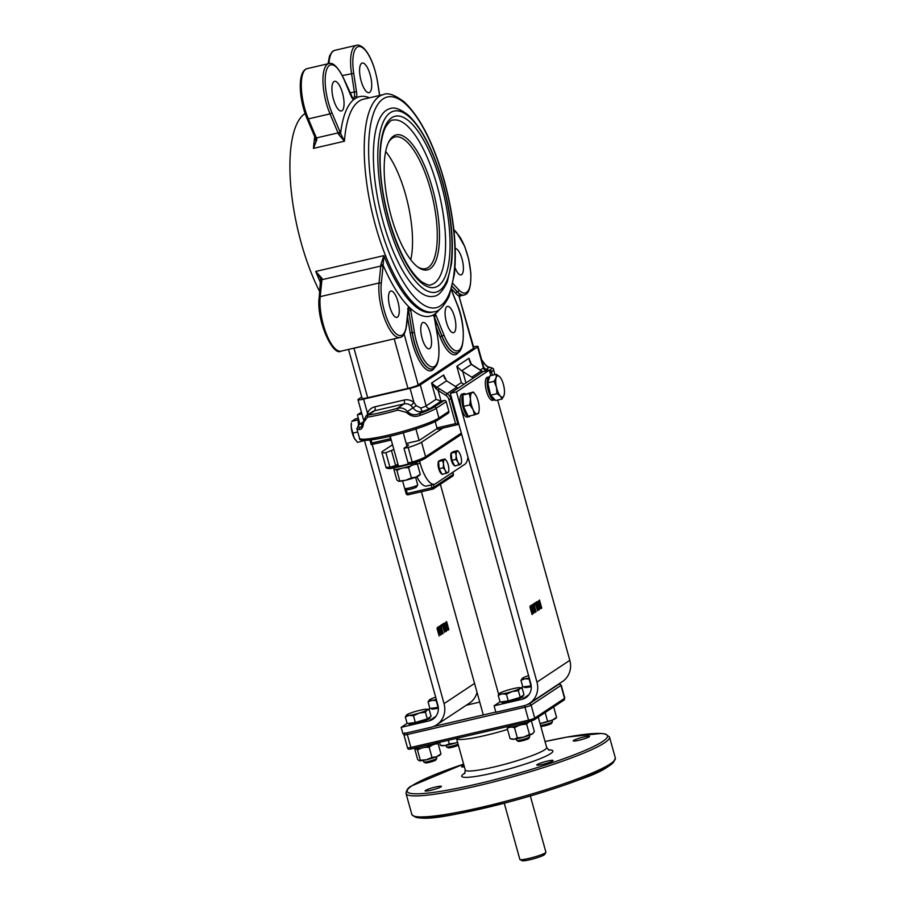 <?xml version="1.0" encoding="UTF-8"?>
<svg xmlns="http://www.w3.org/2000/svg" width="906" height="906" viewBox="0 0 906 906"><rect width="100%" height="100%" fill="white"/><g stroke="black" fill="none" stroke-linecap="round" stroke-linejoin="round"><path stroke-width="1.36" d="M351.856 348.64L353.94 348.153M451.641 288.969L455.922 293.533A35.311 11.959 77 0 0 458.968 296.058L473.872 347.893A8.448 0.997 164.5 0 1 473.476 348.346L418.221 384.925A8.448 0.997 164.5 0 1 407.949 388.391L367.689 397.723L353.963 348.255L396.477 338.3M473.476 348.346L458.968 296.058A1.518 1.359 120.2 0 1 460.191 294.291A33.794 11.45 -103 0 1 457.27 291.868L452.264 286.534M459.727 296.908L460.055 295.764L459.059 296.126L460.191 294.291M367.689 397.723A8.448 0.997 164.5 0 1 362.072 398.312L348.516 349.41M433.498 315.866L434.268 315.299A1.687 1.37 -162.9 0 0 434.2 314.439A3.375 1.144 77 0 0 434.189 316.817L434.223 317.009M434.212 315.639A1.687 1.529 -63.1 0 0 434.993 313.918L434.2 314.439A114.892 38.913 77 0 1 409.897 307.847L408.844 306.828A3.375 1.144 77 0 0 408.187 307.972A1.687 1.133 5.8 0 1 408.323 308.504A1.687 1.585 -89.3 0 0 408.844 306.828A114.892 38.913 77 0 1 383.079 265.152A1.687 0.883 179.7 0 0 380.848 264.711A8.448 2.865 -103 0 1 380.792 266.058L379.059 282.989A33.794 11.45 77 0 0 384.914 319.478A33.794 11.45 77 0 0 399.954 337.485C403.215 337.1 405.435 333.023 406.601 325.243A1.687 1.133 5.8 0 0 406.477 324.71A32.106 10.872 -103 0 1 391.437 327.949A32.106 10.872 -103 0 1 381.267 283.714A1.687 1.133 -174.2 0 0 379.059 282.989L320.203 296.636L321.936 279.705L380.792 266.058A1.687 1.133 -174.2 0 1 383 266.783A10.136 3.431 77 0 0 383.079 265.152L383.884 255.639L380.848 264.711M408.232 309.331A1.687 1.008 -28.5 0 0 409.897 307.847A3.375 1.144 77 0 1 410.746 310.464L408.583 310.656L412.275 332.661A33.794 11.45 77 0 0 432.241 368.923C438.334 367.27 440.248 357.27 437.994 338.901L437.915 339.014M321.132 279.512A1.687 0.883 -0.3 0 1 320.984 279.161A1.687 0.883 -0.3 0 1 322.004 278.346L315.741 271.438L321.041 278.946M389.829 306.885A13.522 4.575 77 0 0 396.919 317.383A13.522 4.575 77 0 0 398.334 303.182A13.522 4.575 77 0 0 390.814 291.041A13.522 4.575 77 0 0 389.829 306.885M422.117 338.323A13.522 4.575 77 0 0 429.218 348.81A13.522 4.575 77 0 0 430.622 334.608A13.522 4.575 77 0 0 423.113 322.479A13.522 4.575 77 0 0 422.117 338.323M446.432 322.23A13.522 4.575 77 0 0 453.521 332.717A13.522 4.575 77 0 0 454.937 318.516A13.522 4.575 77 0 0 447.417 306.387A13.522 4.575 77 0 0 446.432 322.23M388.538 142.355A67.588 22.888 -103 0 1 395.039 136.976A67.588 22.888 -103 0 1 430.52 189.433A67.588 22.888 -103 0 1 425.56 268.652A67.588 22.888 -103 0 1 417.349 266.67M391.132 216.16A69.275 23.465 77 0 0 418.21 267.315A69.275 23.465 77 0 0 434.71 197.157A69.275 23.465 77 0 0 389.025 141.404A69.275 23.465 77 0 0 391.132 216.16M385.662 151.461A67.588 22.888 -103 0 1 405.741 195.175A67.588 22.888 -103 0 1 410.758 259.762M430.928 284.744A84.473 28.618 77 0 0 439.727 195.99A84.473 28.618 77 0 0 392.774 120.158C391.483 119.592 389.127 121.857 385.718 126.931C382.717 132.695 380.905 141.268 380.271 152.638C379.444 172.706 382.298 194.801 388.833 218.946C398.244 250.883 409.206 271.845 421.72 281.857C426.953 284.835 430.022 285.798 430.928 284.744M432.853 489.07L408.21 494.778A1.687 0.578 -103 0 1 408.142 494.801A1.687 0.578 -103 0 1 407.258 493.498L406.137 493.611L404.733 488.538L406.805 489.693A5.074 0.6 -15.5 0 0 410.124 489.285A5.074 0.6 -15.5 0 0 416.5 486.998L417.677 484.959A6.761 0.793 164.5 0 1 409.161 487.994A6.761 0.793 164.5 0 1 404.744 488.549A6.761 0.793 164.5 0 1 404.676 488.47L402.57 480.882M415.594 477.269L417.7 484.857A6.761 0.793 164.5 0 1 417.677 484.959M315.832 139.207L316.941 139.411A8.448 2.865 77 0 0 316.387 137.927L308.334 118.89A33.794 11.45 -103 0 1 307.134 68.63L328.81 63.601A33.794 11.45 77 0 0 330.01 113.873L338.063 132.899L316.387 137.927A1.687 0.725 -22.9 0 1 315.141 137.712A1.687 0.725 -22.9 0 1 315.152 137.418M315.888 139.479L315.945 141.54L313.476 148.391L316.941 139.411M353.329 98.913L353.023 98.788A1.687 1.461 -51.1 0 1 353.034 98.788A1.687 1.461 -51.1 0 1 353.521 99.751A114.892 38.913 77 0 0 340.599 133.465L338.618 134.394L344.45 141.211L340.599 133.465A10.136 3.431 77 0 0 339.931 131.676L331.879 112.638A32.106 10.872 -103 0 1 326.704 69.468A32.106 10.872 -103 0 1 344.099 79.683L350.826 95.583A10.136 3.431 77 0 0 353.521 99.751L356.613 97.701A1.687 1.257 -169.5 0 0 354.416 96.84L353.306 98.924M333.442 99.173A15.209 5.153 77 0 0 341.426 110.974A15.209 5.153 77 0 0 343.012 95.005A15.209 5.153 77 0 0 334.563 81.347A15.209 5.153 77 0 0 333.442 99.173M361.098 80.872A15.209 5.153 77 0 0 369.082 92.672A15.209 5.153 77 0 0 370.667 76.693A15.209 5.153 77 0 0 362.207 63.046A15.209 5.153 77 0 0 361.098 80.872M453.26 474.212L453.294 474.348A1.687 1.574 56.5 0 1 452.672 476.114L433.476 488.821A1.687 1.687 0 0 1 432.921 489.059A1.687 0.578 77 0 0 432.989 489.036A1.687 1.574 -123.5 0 0 434.087 487.054L432.037 487.745A1.687 0.578 77 0 0 432.921 489.059L408.142 494.801A1.687 1.687 0 0 1 406.137 493.611L406.216 493.521M473.917 366.126L481.414 370.848A8.448 7.882 56.5 0 1 482.717 371.856M471.833 364.699A1.687 0.736 128.6 0 0 471.698 364.461A1.687 0.736 128.6 0 0 471.426 364.382L473.77 366.035M470.316 363.136L468.957 358.278L471.426 364.382L461.652 370.848L456.828 366.307L461.347 382.592L455.458 386.488M469.444 360.826L471.686 364.461L481.539 370.814L471.822 377.202A8.448 7.882 56.5 0 1 473.125 378.21M458.81 424.042L457.972 424.574L455.548 423.623L436.964 427.926A1.687 0.578 77 0 0 437.847 429.24A1.687 0.578 77 0 0 437.915 429.206L457.858 424.586M436.964 427.926L435.186 421.517M444.71 378.674L443.691 375.005L431.562 383.034L436.194 388.867L436.794 387.304L431.562 383.034L436.08 399.32L426.137 405.899L420.305 384.88A8.448 0.997 164.5 0 1 410.033 388.346L363.578 399.116A8.448 0.997 164.5 0 1 357.961 399.693A8.448 0.997 164.5 0 1 358.357 399.229L361.709 397.021M436.194 388.867L438.13 390.509L439.41 388.787L436.794 387.304L446.567 380.837L456.658 387.247L447.054 393.6L439.41 388.787M448.866 411.403L438.923 417.983A1.687 1.574 56.5 0 1 438.311 419.75L448.244 413.17A1.687 1.574 56.5 0 0 448.866 411.403L446.171 401.698A1.687 1.574 56.5 0 0 444.178 400.441L441.075 401.165L436.08 399.32M442.909 428.062L421.55 442.207A21.121 2.492 164.5 0 1 408.187 447.519L403.974 448.289L408.21 445.401A6.84 0.804 -15.5 0 0 408.538 445.027A6.84 0.804 -15.5 0 0 406.647 444.982M391.222 439.976A1.687 0.578 -103 0 1 390.509 438.697L389.84 436.307M390.509 438.697L371.924 443L371.222 444.642L391.245 440.022L371.279 444.665M444.178 400.441L434.234 407.02A40.555 4.779 164.5 0 1 419.082 413.725A1.687 0.895 70.2 0 1 420.452 415.254A42.242 4.983 -15.5 0 0 436.239 408.278L446.171 401.698M420.746 408.04A3.375 0.861 -107.3 0 0 422.581 411.403A11.823 1.393 -15.5 0 0 430.135 408.413A3.375 3.16 -123.5 0 1 426.137 405.899A8.448 0.997 164.5 0 1 420.746 408.04L416.216 405.65L407.44 411.562C404.789 408.413 401.46 407.326 397.44 408.3A40.555 4.779 164.5 0 1 368.13 415.095L374.733 410.724L404.031 403.94A8.448 7.882 56.5 0 1 411.03 405.661L413.034 407.847C415.627 411.222 418.81 412.411 422.581 411.403L419.082 413.725C414.789 415.571 410.905 414.846 407.44 411.562L406.534 412.468C410.724 416.443 415.367 417.372 420.452 415.254M411.03 405.661L413.951 402.445A11.823 11.042 -123.5 0 0 404.144 400.033A3.375 1.144 -103 0 1 404.031 403.94L397.44 408.3L398.028 410.09L406.534 412.468M363.363 421.777A1.687 0.668 -2.3 0 0 363.283 421.981L366.024 415.933L368.13 415.095A1.687 1.144 80.8 0 0 367.508 417.156A42.242 4.983 -15.5 0 0 398.028 410.09M362.547 425.831L360.237 427.36L361.517 427.077L363.283 421.981A1.687 0.668 -2.3 0 0 363.691 422.389L367.508 417.156M359.15 429.467A42.242 4.983 -15.5 0 1 356.817 428.538L359.422 424.461A1.687 1.574 -123.5 0 1 359.909 424.257A40.555 4.779 164.5 0 0 360.237 427.36A1.687 1.597 94.8 0 0 359.15 429.467C361.551 429.84 363.057 427.485 363.691 422.389M490.033 372.672L491.482 371.709A42.242 4.983 -15.5 0 0 493.476 369.388C494.087 368.878 492.853 368.164 489.75 367.27A1.687 1.597 94.8 0 0 489.161 367.338A40.555 4.779 164.5 0 1 489.489 370.452L489.433 370.486M489.75 367.27C487.643 367.077 485.412 365.209 483.045 361.653L482.898 361.607C485.514 365.469 487.609 367.372 489.161 367.338L485.707 369.625M481.675 359.818L482.898 361.607L482.286 362.015M319.773 291.8A111.506 37.769 -103 0 1 305.118 113.499M393.872 449.501L385.877 452.694A21.121 2.492 164.5 0 1 381.845 452.332A21.121 2.492 164.5 0 1 382.842 451.177L392.547 444.744M437.179 428.527L419.116 440.486L406.228 443.476M463.917 384.303L461.347 382.592M443.691 375.005L446.567 380.837M465.933 382.966L462.762 371.505L461.652 370.848M473.578 346.817A8.448 0.997 164.5 0 1 477.983 346.5A8.448 0.997 164.5 0 1 477.587 346.964L420.305 384.88M404.144 400.033L374.846 406.828A11.823 11.042 -123.5 0 0 367.485 413.215A3.375 1.019 -158.4 0 1 368.889 414.031M416.216 405.65L413.951 402.445L410.033 388.346M363.578 399.116L367.485 413.215L367.224 415.129M454.993 267.564A13.522 4.575 77 0 0 461.063 274.914A13.522 4.575 77 0 0 462.57 261.121A13.522 4.575 77 0 0 455.242 248.55M433.6 296.273A96.308 32.627 -103 0 1 380.067 209.818A96.308 32.627 -103 0 1 390.101 108.629C394.087 106.795 400.158 108.958 408.312 115.119C422.196 128.346 433.725 151.019 442.898 183.148C451.018 213.34 453.895 240.192 451.528 263.703L447.202 282.174C442.49 291.551 437.96 296.239 433.6 296.273M457.96 388.244A8.448 7.882 -123.5 0 0 456.658 387.247M462.762 371.505L471.822 377.202M416.851 476.771A27.033 9.162 77 0 0 426.624 486.024L434.37 484.223A27.033 9.162 -103 0 1 420.18 463.238L417.236 463.917M468.006 457.19A27.033 9.162 -103 0 1 464.744 464.359L435.435 483.759A27.033 9.162 -103 0 1 434.37 484.223M419.58 461.075L420.18 463.238M415.922 428.98L419.116 440.486M408.617 463.747A7.101 0.838 164.5 0 1 401.732 465.661A7.101 0.838 164.5 0 1 398.074 465.922A7.101 0.838 164.5 0 1 398.334 465.582M393.714 467.892L394.053 469.127A11.823 1.393 -15.5 0 0 405.82 467.315A11.823 1.393 -15.5 0 0 416.851 462.807L416.669 462.151M394.79 467.462A11.823 1.393 -15.5 0 0 409.489 464.099M411.449 465.559L408.583 467.632L404.144 467.756M400.758 468.572L396.862 470.395L395.152 469.093L393.974 469.67L395.152 469.093M415.741 462.841L417.44 464.144L414.28 464.472M393.974 469.67L396.817 479.92L398.515 481.222L405.82 480.203A10.985 1.291 164.5 0 1 398.527 481.222A10.985 1.291 164.5 0 1 398.515 481.222L398.527 481.222M411.426 477.87L416.114 477.066A10.985 1.291 164.5 0 1 405.82 480.203L411.426 477.87L408.583 467.632M420.033 474.687L419.24 475.48A10.985 1.291 164.5 0 1 416.114 477.066L419.104 474.971M420.282 474.382L417.44 464.144M399.705 480.644L396.862 470.395M461.358 462.841L460.622 464.2A6.761 2.288 77 0 0 461.414 462.558A6.761 2.288 77 0 0 461.482 459.806A6.761 2.288 77 0 0 459.682 453.34A6.761 2.288 77 0 0 459.025 452.264A6.761 2.288 77 0 0 457.043 451.267L457.655 450.622L458.98 452.207M458.9 465.106L457.972 462.128A6.761 2.288 77 0 0 460.622 464.2L454.812 466.058L451.856 460.361L451.222 453.113L453.555 451.573L457.655 450.622M455.945 459.41L456.182 455.661A6.761 2.288 77 0 0 457.972 462.128L455.945 459.41L451.856 460.361M455.322 452.173L457.043 451.267A6.761 2.288 77 0 0 456.182 455.661L455.322 452.173L451.222 453.113M454.563 465.571A6.761 2.288 -103 0 1 451.392 460.327A6.761 2.288 -103 0 1 451.89 452.411L452.524 452.264M448.685 471.222L447.949 472.592A6.761 2.288 77 0 0 448.742 470.95A6.761 2.288 77 0 0 448.81 468.198A6.761 2.288 77 0 0 447.009 461.732A6.761 2.288 77 0 0 446.364 460.656A6.761 2.288 77 0 0 444.37 459.659L444.982 459.014L446.307 460.588M446.239 473.487L445.31 470.52A6.761 2.288 77 0 0 447.949 472.592L442.139 474.438L439.184 468.742L438.549 461.505L440.894 459.965L444.982 459.014M443.272 467.802L443.51 464.053A6.761 2.288 77 0 0 445.31 470.52L443.272 467.802L439.184 468.742M442.649 460.554L444.37 459.659A6.761 2.288 77 0 0 443.51 464.053L442.649 460.554L438.549 461.505M441.89 473.963A6.761 2.288 -103 0 1 438.719 468.719A6.761 2.288 -103 0 1 439.217 460.792L439.852 460.644M531.573 605.967L530.701 605.661L530.236 606.85L532.411 614.302L530.667 607.552L530.95 606.578L531.607 606.929L533.566 613.532L532.501 608.266L531.573 605.967L530.384 605.729L531.267 606.035L530.384 605.729L530.236 606.85M532.071 614.517L529.919 606.929M533.566 613.532L531.301 606.997M535.344 602.784L537.586 610.87L536.125 604.257L538.923 609.987L539.398 609.67L537.156 601.584L538.776 608.764L535.729 602.535L535.038 602.852L535.729 602.535M538.923 609.987L536.579 605.899M537.586 610.87L535.038 602.852M538.017 607.213L536.533 601.867M538.221 601.652L538.64 605.378L540.101 608.447L541.754 608.107L539.512 600.032L537.904 601.72L539.512 600.032M541.176 608.492L539.783 608.526L540.871 608.56L539.783 608.526L538.334 605.457L537.904 601.72M539.183 601.346L541.165 607.405L539.161 601.369L538.991 605.163L540.101 607.53L540.905 607.575L540.101 607.53M539.795 607.598L540.599 607.643M531.833 605.117L533.702 608.039L534.619 612.331L536.024 611.901L533.781 603.815L533.951 607.518L532.264 604.823L531.516 605.185L532.264 604.823M533.838 610.757L534.302 612.411L535.378 612.331M534.314 611.482L535.095 611.414L533.951 609.07L534.585 608.153L535.435 611.199L534.619 611.403M533.702 608.039L531.516 605.185M533.532 610.825L533.396 608.107M535.435 611.199L534.314 608.345M534.336 607.258L533.136 604.109M534.767 603.17L534.053 603.509L534.767 603.17L534.789 604.982L534.053 603.509M534.37 603.43L534.789 604.982M489.331 370.146L483.136 371.573L450.293 393.317L530.769 683.532A13.522 12.616 56.5 0 1 525.842 697.665A13.522 12.616 56.5 0 1 521.969 699.33L494.098 705.797L495.888 712.263L523.759 705.797A20.272 18.924 -123.5 0 0 529.568 703.305A20.272 18.924 -123.5 0 0 536.964 682.093L456.488 391.89L489.331 370.146L490.848 375.616M497.632 400.078L569.817 660.349A20.272 18.924 56.5 0 1 562.422 681.561L529.568 703.305M522.773 686.805L521.097 687.914M500.033 701.856L494.098 705.797M450.293 393.317L456.488 391.89M438.663 627.496L437.779 627.201L437.315 628.39L439.161 636.057L438.04 628.118L440.984 634.846L438.663 627.496L437.473 627.269L438.345 627.575L437.473 627.269L437.315 628.39M439.161 636.057L437.009 628.458M440.644 635.072L438.379 628.538M442.434 624.325L444.676 632.399L443.215 625.797L446.001 631.527L446.477 631.21L444.234 623.124L445.854 630.304L442.808 624.075L442.117 624.393L442.808 624.075M446.001 631.527L443.668 627.439M444.676 632.399L442.117 624.393M445.095 628.753L443.612 623.407M445.299 623.192L445.718 626.918L447.179 629.987L448.832 629.647L446.601 621.561L444.993 623.26L446.601 621.561M448.266 630.032L446.873 630.055L447.949 630.1L446.873 630.055L445.412 626.986L444.993 623.26M446.262 622.886L448.244 628.945L446.239 622.898L446.08 626.703L447.19 629.07L447.983 629.104L447.19 629.07M446.873 629.138L447.677 629.183M438.912 626.646L440.792 629.568L440.916 632.286L442.456 633.872L443.113 633.441L440.871 625.355L441.426 628.798L439.353 626.363L438.606 626.726L439.353 626.363M440.916 632.286L441.392 633.94L442.456 633.872M441.392 633.011L442.185 632.954L441.245 631.98L441.675 629.693L442.513 632.728L441.709 632.943M440.792 629.568L438.606 626.726M440.61 632.365L440.475 629.647M442.513 632.728L441.392 629.874M441.426 628.798L440.225 625.65M441.856 624.698L441.143 625.038L441.856 624.698L441.879 626.522L441.143 625.038M441.449 624.97L441.879 626.522M364.461 440.418L437.858 705.061A13.522 12.616 56.5 0 1 432.921 719.205A13.522 12.616 56.5 0 1 429.048 720.87L401.177 727.325L402.966 733.803L430.848 727.337A20.272 18.924 -123.5 0 0 436.658 724.845A20.272 18.924 -123.5 0 0 444.053 703.634L372.173 444.461M477.043 692.377A20.272 18.924 56.5 0 1 469.501 703.101L436.658 724.845M429.863 708.345L428.187 709.455M407.122 723.396L401.177 727.325M361.426 412.173L357.372 414.857L361.879 413.815M357.372 414.857L359.942 424.11M519.999 859.556L522.06 860.7A11.823 1.393 -15.5 0 0 529.795 859.749A11.823 1.393 -15.5 0 0 544.687 854.426L545.865 852.376A13.522 1.597 164.5 0 1 528.832 858.458A13.522 1.597 164.5 0 1 519.999 859.556A13.522 1.597 164.5 0 1 519.851 859.398L504.268 803.214M530.327 795.989L545.899 852.172A13.522 1.597 164.5 0 1 545.865 852.376M435.775 786.963A8.448 0.997 -15.5 0 0 425.107 790.893A8.448 0.997 -15.5 0 0 433.521 789.602A8.448 0.997 -15.5 0 0 441.392 786.385A8.448 0.997 -15.5 0 0 435.775 786.963M547.473 761.074A8.448 0.997 -15.5 0 0 536.805 765.004A8.448 0.997 -15.5 0 0 545.208 763.713A8.448 0.997 -15.5 0 0 553.09 760.496A8.448 0.997 -15.5 0 0 547.473 761.074M583.917 736.952A8.448 0.997 -15.5 0 0 573.249 740.882A8.448 0.997 -15.5 0 0 581.663 739.579A8.448 0.997 -15.5 0 0 589.534 736.363A8.448 0.997 -15.5 0 0 583.917 736.952M463.963 765.343A8.448 0.997 -15.5 0 0 461.562 766.77A8.448 0.997 -15.5 0 0 464.359 766.748M507.564 726.555L507.734 727.133A11.823 1.393 -15.5 0 0 517.915 725.74A11.823 1.393 -15.5 0 0 530.18 721.301M414.654 748.096L414.812 748.673A11.823 1.393 -15.5 0 0 424.959 747.291A11.823 1.393 -15.5 0 0 437.247 742.852M494.936 399.761A11.823 4.009 -103 0 1 494.551 399.908A11.823 4.009 -103 0 1 488.345 390.735A11.823 4.009 -103 0 1 489.217 376.862A11.823 4.009 -103 0 1 489.636 376.839M494.551 399.908L492.694 400.339A11.823 4.009 -103 0 1 486.488 391.166A11.823 4.009 -103 0 1 487.349 377.292L489.217 376.862M470.373 415.775A11.823 4.009 -103 0 1 469.285 416.635A11.823 4.009 -103 0 1 463.079 407.451A11.823 4.009 -103 0 1 463.951 393.589A11.823 4.009 -103 0 1 465.514 394.031M469.285 416.635L467.428 417.066A11.823 4.009 -103 0 1 461.222 407.881A11.823 4.009 -103 0 1 462.083 394.019L463.951 393.589M359.161 421.29A11.823 4.009 77 0 0 359.104 424.676M355.333 439.84A10.985 3.715 -103 0 1 355.254 439.738A10.985 3.715 -103 0 1 354.189 437.983L357.496 442.4L364.495 440.52M351.279 427.473L354.189 437.983A10.985 3.715 -103 0 1 351.279 427.473A10.985 3.715 -103 0 1 351.381 423.011L351.279 427.473M358.3 418.221L355.458 418.878L351.664 421.392L358.051 419.908L358.504 425.118A10.985 3.715 77 0 1 358.889 420.339M358.663 419.501L358.051 419.908M357.768 431.969L352.683 433.147M504.28 394.382L504.042 395.344A10.985 3.715 77 0 0 504.291 394.325A10.985 3.715 77 0 0 503.725 385.673A10.985 3.715 77 0 0 500.406 377.598A10.985 3.715 77 0 0 499.761 376.817L500.35 377.519M502.049 399.048L500.418 396.16A10.985 3.715 77 0 0 504.042 395.344L502.049 399.048L495.661 400.531L490.61 395.163L487.756 382.808L489.965 375.82L496.341 374.337L499.761 376.817A10.985 3.715 77 0 0 496.137 377.621L496.341 374.337M496.986 393.68L496.465 387.292A10.985 3.715 77 0 0 500.418 396.16L496.986 393.68L490.61 395.163M494.132 381.324L496.137 377.621A10.985 3.715 77 0 0 496.465 387.292L494.132 381.324L487.756 382.808M494.314 399.093A10.985 3.715 -103 0 1 489.976 394.438A10.985 3.715 -103 0 1 489.365 377.7M470.463 398.991L469.263 393.51L472.196 392.558A10.985 3.715 77 0 0 470.463 398.991A10.985 3.715 77 0 0 473.091 409.648L469.863 404.903L470.463 398.991M478.957 411.369L478.583 413.329L474.529 414.812L473.091 409.648A10.985 3.715 77 0 0 477.451 413.861A10.985 3.715 77 0 0 479.025 411.052A10.985 3.715 77 0 0 479.183 407.428A10.985 3.715 77 0 0 476.556 396.771A10.985 3.715 77 0 0 475.14 394.325A10.985 3.715 77 0 0 472.196 392.558L473.328 392.026L475.016 394.144M469.863 404.903L463.487 406.386L468.142 416.296L474.529 414.812M463.487 406.386L462.887 394.982L469.263 393.51M462.887 394.982L473.328 392.026M467.768 415.492A10.985 3.715 -103 0 1 463.079 406.307A10.985 3.715 -103 0 1 462.921 395.594M463.498 394.756A10.985 3.715 -103 0 1 464.132 394.416L464.993 394.212M516.737 740.462L518.311 741.346A5.459 0.646 -15.5 0 0 523.691 740.44A5.459 0.646 -15.5 0 0 528.764 738.447L529.67 736.872A6.761 0.793 164.5 0 1 521.154 739.919A6.761 0.793 164.5 0 1 516.737 740.462A6.761 0.793 164.5 0 1 516.669 740.383L516.25 738.888M529.274 735.276L529.693 736.771A6.761 0.793 164.5 0 1 529.67 736.872M520.225 687.699L522.162 688.175L519.999 688.492A10.985 1.291 -15.5 0 0 520.225 687.699A10.985 1.291 -15.5 0 0 517.813 687.779A10.985 1.291 -15.5 0 0 507.745 690.112A10.985 1.291 -15.5 0 0 499.863 693.158A10.985 1.291 -15.5 0 0 499.512 693.441A10.985 1.291 -15.5 0 0 502.06 693.883A10.985 1.291 -15.5 0 0 512.128 691.55A10.985 1.291 -15.5 0 0 519.999 688.492L518.368 690.689L512.128 691.55L506.397 694.279L502.06 693.883L498.232 695.355L499.863 693.158M522.162 688.175L524.008 694.834L520.214 697.348L514.234 699.149L508.255 700.938L500.078 702.014L498.232 695.355M520.214 697.348L518.368 690.689M508.255 700.938L506.397 694.279M522.683 695.717L522.898 696.465A10.985 1.291 164.5 0 1 509.025 701.572A10.985 1.291 164.5 0 1 501.731 702.331L501.584 701.822M540.757 726.125L541.052 726.284A5.459 0.646 -15.5 0 0 546.431 725.389A5.459 0.646 -15.5 0 0 551.505 723.384L552.411 721.822A6.761 0.793 164.5 0 1 543.894 724.868A6.761 0.793 164.5 0 1 540.565 725.457M552.014 720.225L552.434 721.72A6.761 0.793 164.5 0 1 552.411 721.822M529.512 678.99L524.801 678.832A10.985 1.291 -15.5 0 0 529.24 677.982M528.583 675.65A10.985 1.291 -15.5 0 0 522.603 678.107A10.985 1.291 -15.5 0 0 522.241 678.39A10.985 1.291 -15.5 0 0 524.801 678.832L520.973 680.304L522.603 678.107M531.21 685.819L522.819 686.963L520.973 680.304M530.984 685.887L529.138 679.228M531.267 686.635A10.985 1.291 164.5 0 1 524.472 687.28L524.325 686.771M423.815 762.003L425.401 762.875A5.459 0.646 -15.5 0 0 430.78 761.98A5.459 0.646 -15.5 0 0 435.854 759.975L436.749 758.413A6.761 0.793 164.5 0 1 428.232 761.448A6.761 0.793 164.5 0 1 423.815 762.003A6.761 0.793 164.5 0 1 423.748 761.923L423.329 760.428M436.352 756.816L436.771 758.311A6.761 0.793 164.5 0 1 436.749 758.413M427.304 709.239L429.24 709.715L427.088 710.032A10.985 1.291 -15.5 0 0 427.304 709.239A10.985 1.291 -15.5 0 0 424.891 709.319A10.985 1.291 -15.5 0 0 414.823 711.652A10.985 1.291 -15.5 0 0 406.953 714.698A10.985 1.291 -15.5 0 0 406.59 714.981A10.985 1.291 -15.5 0 0 409.138 715.412A10.985 1.291 -15.5 0 0 419.206 713.079A10.985 1.291 -15.5 0 0 427.088 710.032L425.446 712.229L419.206 713.079L413.487 715.819L409.138 715.412L405.31 716.895L406.953 714.698M429.24 709.715L431.086 716.374L427.292 718.888L415.333 722.478L407.168 723.554L405.31 716.895M427.292 718.888L425.446 712.229M415.333 722.478L413.487 715.819M429.772 717.246L429.976 718.005A10.985 1.291 164.5 0 1 416.114 723.113A10.985 1.291 164.5 0 1 408.81 723.871L408.663 723.35M458.096 744.188A6.761 0.793 164.5 0 1 450.973 746.397A6.761 0.793 164.5 0 1 446.556 746.94L448.142 747.824A5.459 0.646 -15.5 0 0 452.932 747.076A5.459 0.646 -15.5 0 0 458.357 745.14M446.556 746.94A6.761 0.793 164.5 0 1 446.488 746.872L446.069 745.378M436.601 700.531L431.879 700.361A10.985 1.291 -15.5 0 0 436.318 699.523M435.673 697.19A10.985 1.291 -15.5 0 0 429.693 699.647A10.985 1.291 -15.5 0 0 429.331 699.93A10.985 1.291 -15.5 0 0 431.879 700.361L428.051 701.844L429.693 699.647M438.289 707.36L429.897 708.503L428.051 701.844M438.074 707.427L436.228 700.757M438.345 708.175A10.985 1.291 164.5 0 1 431.55 708.82L431.403 708.299M415.877 748.628L414.789 749.171L415.877 748.628L417.485 749.953L421.358 748.141M432.071 745.151L429.161 747.223L424.744 747.348M436.533 742.388L438.142 743.724L434.937 744.064M440.735 754.29L439.999 755.015A10.985 1.291 164.5 0 1 436.76 756.657L439.897 754.517M414.789 749.171L417.632 759.421L419.285 760.768A10.985 1.291 164.5 0 0 426.432 759.772L432.003 757.473L436.76 756.657A10.985 1.291 164.5 0 1 426.432 759.772L420.327 760.202L417.485 749.953M419.24 760.757L420.327 760.202M432.003 757.473L429.161 747.223M440.984 753.973L438.142 743.724M440.588 745.355L445.084 745.536A10.985 1.291 164.5 0 1 442.026 745.706L440.588 745.355M449.285 743.905L455.39 743.022A10.985 1.291 164.5 0 1 445.084 745.536L449.285 743.905L448.289 740.293M457.575 742.308A10.985 1.291 164.5 0 1 455.39 743.022L457.541 742.207M440.35 745.287L439.535 742.331M518.628 725.559L514.506 727.665L511.799 727.088M509.229 727.393L507.235 728.401L508.006 727.325M528.832 721.856L526.646 724.177L522.071 724.562M530.701 721.165L529.999 721.436M507.235 728.401L510.078 738.65L513.974 739.228A10.985 1.291 164.5 0 1 512.207 739.228L511.199 738.979M517.349 737.914L523.679 737.11A10.985 1.291 164.5 0 1 513.974 739.228L517.349 737.914L514.506 727.665M532.988 733.407A10.985 1.291 164.5 0 1 532.921 733.486A10.985 1.291 164.5 0 1 532.196 733.985L534.381 731.663L531.539 721.414M529.489 734.426L532.196 733.985A10.985 1.291 164.5 0 1 523.679 737.11L529.489 734.426L526.646 724.177M540.044 723.554L552.309 720.111A10.985 1.291 164.5 0 1 541.947 723.226A10.985 1.291 164.5 0 1 540.067 723.634M556.341 717.756L555.661 718.435A10.985 1.291 164.5 0 1 552.309 720.111L555.593 717.937M556.59 717.416L553.747 707.167M547.496 720.938L545.163 712.546M407.949 388.391L394.201 338.821M408.085 310.769L408.425 310.69A1.687 0.578 77 0 0 408.187 309.795M407.474 316.783L410.169 332.864L412.117 332.695L408.583 310.656A1.687 0.578 -103 0 0 408.221 309.478M410.169 332.864A35.311 11.959 77 0 0 421.63 364.382A35.311 11.959 77 0 0 434.518 367.791M432.162 368.935A33.794 11.45 -103 0 1 432.083 368.957A33.794 11.45 -103 0 1 412.117 332.695L414.438 332.468L410.746 310.464M435.956 326.738L440.123 337.1A1.518 0.6 158.1 0 1 441.822 336.047L434.427 317.655M440.123 337.1A35.311 11.959 77 0 0 458.832 351.698M456.477 352.842A33.794 11.45 -103 0 1 456.398 352.864A33.794 11.45 -103 0 1 441.822 336.047L441.981 336.013A33.794 11.45 77 0 0 456.556 352.83C464.619 353.702 466.216 324.722 457.088 303.986A1.687 0.668 -21.9 0 0 456.884 303.804M455.922 293.533A1.518 1.234 136.9 0 1 457.27 291.868L457.428 291.834A33.794 11.45 77 0 0 464.099 295.028C468.968 294.156 471.211 286.817 470.814 273.034L468.696 259.207L464.721 246.398L456.783 232.717A1.687 1.37 -43.1 0 1 457.1 233.51A32.106 10.872 -103 0 1 470.814 275.413A32.106 10.872 -103 0 1 458.934 289.988A1.687 1.37 136.9 0 1 457.428 291.834L452.309 286.375M418.221 384.925L404.133 334.121M453.895 230.09L457.1 233.51M458.934 289.988L452.921 283.578M451.347 290.011L457.066 304.257A1.687 0.668 -21.9 0 0 457.088 303.986L451.392 289.829M457.066 304.257A32.106 10.872 -103 0 1 461.482 346.941A32.106 10.872 -103 0 1 443.872 334.846A1.687 0.668 158.1 0 1 441.981 336.013L434.314 316.93M443.872 334.846L436.114 315.537A1.687 0.668 158.1 0 1 434.268 316.692M436.114 315.537A3.375 1.144 77 0 0 434.993 313.918A114.892 38.913 77 0 0 439.603 309.263M434.189 316.817L437.994 338.901L434.268 315.299M437.881 338.821A32.106 10.872 -103 0 1 431.392 366.851A32.106 10.872 -103 0 1 414.438 332.468M408.187 307.972L406.477 324.71M381.267 283.714L383 266.783M399.954 337.485L341.109 351.132A33.794 11.45 -103 0 1 326.058 333.114A33.794 11.45 -103 0 1 320.203 296.636A1.687 1.133 5.8 0 0 319.32 298.063M321.052 281.143A1.687 1.133 5.8 0 1 321.936 279.705A8.448 2.865 77 0 0 322.004 278.346M314.778 136.84A111.506 37.769 77 0 0 313.476 148.391L344.45 141.211A111.506 37.769 77 0 1 363.442 99.207L383.578 94.541A111.506 37.769 77 0 0 371.958 211.698A111.506 37.769 77 0 0 433.929 311.8L432.389 312.162A111.506 37.769 77 0 1 383.884 255.639L315.741 271.438A111.506 37.769 77 0 0 320.679 282.989M328.991 63.567A33.794 11.45 -103 0 1 334.79 50.328L356.466 45.3A33.794 11.45 77 0 0 351.528 73.443L354.348 91.925L349.852 92.967M307.1 118.392A1.687 0.725 -22.9 0 0 307.1 118.686A1.687 0.725 -22.9 0 0 308.334 118.89L330.01 113.873A1.687 0.725 157.1 0 0 331.879 112.638M369.467 97.803A114.892 38.913 77 0 0 356.613 97.701A10.136 3.431 77 0 0 356.522 91.812L354.348 91.925A8.448 2.865 -103 0 1 354.416 96.84M339.931 131.676A1.687 0.725 157.1 0 1 338.063 132.899A8.448 2.865 -103 0 1 338.618 134.394M356.522 91.812L353.714 73.329L342.355 75.572M353.714 73.329A32.106 10.872 -103 0 1 360.928 46.818A32.106 10.872 -103 0 1 377.575 82.389L377.621 82.639M377.575 82.389L379.569 95.47M452.728 472.309L453.294 474.348L434.087 487.054L433.374 484.45M431.256 484.948L432.037 487.745L407.258 493.498L406.092 489.297M481.562 370.95L482.807 371.788M470.146 362.559L468.957 358.278L456.828 366.307M430.135 408.413L441.075 401.165L438.13 390.509L445.775 395.333L447.054 393.6A8.448 7.882 -123.5 0 1 450.905 398.787L451.664 398.289M445.775 395.333A6.761 6.308 56.5 0 1 448.855 399.478L450.905 398.787L458.051 424.54M448.855 399.478L455.548 423.623M461.324 433.102L425.594 456.749A1.687 1.574 56.5 0 1 424.971 458.515L461.641 434.246M421.55 442.207L425.594 456.749A21.121 2.492 164.5 0 1 412.219 462.071L412.241 463.623L410.158 463.917M412.298 463.589A19.434 2.288 -15.5 0 0 424.484 458.73M408.187 447.519L412.219 462.071L408.006 462.841C409.716 464.37 411.131 464.631 412.241 463.623L424.971 458.515M397.904 464.053L395.616 465.559A1.687 1.574 56.5 0 1 394.518 467.541L391.664 468.379A1.687 1.382 84.1 0 1 391.392 468.447C387.643 468.764 385.797 468.243 385.877 466.884A21.121 2.492 164.5 0 0 389.908 467.247A1.687 1.382 84.1 0 0 391.392 468.447L398.221 465.197M391.585 451.018L395.616 465.559L389.908 467.247L385.877 452.694M371.924 443L371.075 439.92M434.234 407.02A1.687 1.574 56.5 0 1 436.239 408.278L438.923 417.983A42.242 4.983 164.5 0 1 394.472 433.634A42.242 4.983 164.5 0 1 359.501 438.244C358.776 441.097 366.069 441.075 381.369 438.176C401.924 434.11 431.233 424.721 438.311 419.75M359.909 424.257L363.283 422.015M363.238 423.374L361.992 424.201A11.823 1.393 -15.5 0 0 362.853 425.118M366.058 415.899L372.309 411.766A8.448 7.882 56.5 0 1 374.733 410.724A3.375 1.144 -103 0 0 374.846 406.828M492.468 375.231L491.482 371.709A1.687 1.574 -123.5 0 0 489.489 370.452M361.573 439.138A40.555 4.779 -15.5 0 0 394.099 435.254A40.555 4.779 -15.5 0 0 437.825 419.954M477.587 346.964L483.408 367.983L480.305 370.033M363.227 423.521L362.944 423.804A3.375 3.16 56.5 0 1 361.992 424.201M477.983 346.5L483.804 367.519A8.448 0.997 164.5 0 1 483.408 367.983A3.375 3.16 -123.5 0 0 487.405 370.497A11.823 1.393 -15.5 0 0 485.775 369.637M444.189 181.041A108.131 36.625 -103 0 1 420.531 302.763A108.131 36.625 -103 0 1 370.826 123.544A108.131 36.625 -103 0 1 444.189 181.041M388.674 219.127A87.859 29.762 77 0 0 448.277 265.843A87.859 29.762 77 0 0 407.893 120.226A87.859 29.762 77 0 0 388.674 219.127M442.74 183.34A92.922 31.472 -103 0 1 422.411 287.938A92.922 31.472 -103 0 1 379.693 133.918A92.922 31.472 -103 0 1 442.74 183.34M536.964 682.093L569.817 660.349M521.969 699.33L528.889 694.755M444.053 703.634L474.563 683.43M429.048 720.87L435.967 716.295M414.212 816.215A103.907 12.254 -15.5 0 0 517.326 799.692A103.907 12.254 -15.5 0 0 614.211 760.757M463.623 764.12L411.596 785.91C408.278 787.439 406.42 789.953 406.013 793.463A105.594 12.458 -15.5 0 0 476.182 786.159A105.594 12.458 -15.5 0 0 609.523 737.031L605.525 734.019L601.04 733.441L567.088 737.088L545.027 741.538A103.907 12.254 164.5 0 1 600.995 742.546A103.907 12.254 164.5 0 1 474.019 784.721A103.907 12.254 164.5 0 1 412.083 785.706A103.907 12.254 164.5 0 1 463.623 764.132M609.523 737.031L615.355 758.05A105.594 12.458 164.5 0 1 482.015 807.167A105.594 12.458 164.5 0 1 411.845 814.483L406.013 793.463M465.038 773.011A47.305 5.583 -15.5 0 0 463.963 773.679A47.305 5.583 -15.5 0 0 510.384 768.571A47.305 5.583 -15.5 0 0 548.39 749.896M528.572 720.168A1.687 0.578 77 0 0 529.455 721.482A1.687 0.578 77 0 0 529.523 721.459L533.634 720.066A1.687 1.574 -123.5 0 0 534.733 718.096A5.074 0.6 164.5 0 1 528.572 720.168L410.882 747.45A5.074 0.6 164.5 0 1 407.507 747.801L403.917 734.868A5.074 0.6 -15.5 0 0 407.292 734.517L524.982 707.235L528.572 720.168M529.387 721.482L411.834 748.73A1.687 0.578 -103 0 1 411.766 748.764L529.455 721.482L534.121 719.862L563.928 700.123A1.687 1.574 -123.5 0 0 564.551 698.356L534.733 718.096L531.143 705.162A1.687 1.574 -123.5 0 0 529.149 703.894L526.714 704.845M563.928 700.123L564.789 698.073A5.074 0.6 164.5 0 1 564.551 698.356L560.961 685.423A5.074 0.6 -15.5 0 0 561.199 685.14L558.979 683.837M407.507 747.801C407.813 749.307 409.229 749.624 411.766 748.764A1.687 0.578 -103 0 1 410.882 747.45L407.292 734.517A1.687 0.578 77 0 1 407.19 732.818M524.902 705.502A1.687 0.578 77 0 0 524.982 707.235A5.074 0.6 -15.5 0 0 531.143 705.162L560.961 685.423A1.687 1.574 56.5 0 0 558.968 684.166L529.149 703.894M495.831 712.059L433.476 726.51M466.33 705.196L479.738 702.093L466.364 705.185M549.07 750.225L546.68 747.495A42.242 4.983 164.5 0 1 507.303 763.577A42.242 4.983 164.5 0 1 465.276 770.066L456.533 738.537A42.242 4.983 -15.5 0 0 507.53 729.443M459.84 296.013L464.099 295.028M453.827 229.569L456.783 232.717M406.601 325.243L408.357 308.267L407.587 308.844M320.667 277.802L319.195 297.542C315.99 319.354 332.649 356.885 341.109 351.132M390.192 436.228L398.47 466.08M403.272 432.819L406.987 446.216M328.029 63.782L329.535 55.979L332.128 51.778L334.79 50.328M315.945 141.54L315.141 137.712L307.1 118.686C298.912 99.819 297.089 71.064 307.134 68.63M353.034 98.788L344.11 79.388C338.165 67.282 333.068 62.016 328.81 63.601M379.671 95.447L377.7 82.503C374.801 66.331 370.146 54.881 363.725 48.12C360.667 45.538 358.244 44.598 356.466 45.3M452.672 476.114A1.687 1.687 0 0 0 453.374 474.257L452.819 472.252M437.847 429.24L457.972 424.574M369.954 440.067L371.222 444.642M359.422 424.461L363.283 421.902M483.045 361.653L481.596 359.546M493.476 369.388L494.936 374.665M356.817 428.538L359.501 438.244M381.845 452.332L385.877 466.884M403.974 448.289L408.006 462.841M483.804 367.519L486.126 369.727L485.118 369.784M433.929 311.8C438.832 311.721 443.929 306.5 449.195 296.16L454.37 274.382C457.122 247.1 453.781 215.922 444.348 180.86C433.68 143.533 420.327 117.236 404.28 101.959C394.744 94.858 387.836 92.378 383.578 94.541M357.961 399.693L363.499 419.659M421.403 491.732L483.306 714.959M440.361 484.268L498.674 694.517M461.414 462.558L461.279 463.351M448.742 470.95L448.606 471.732M615.355 758.05C613.09 765.242 600.95 772.512 578.945 779.851C557.394 787.982 532.739 795.717 504.959 803.033C457.371 814.154 419.908 823.803 411.845 814.483M404.778 732.818L403.917 734.868M564.789 698.073L561.199 685.14M546.68 747.495L538.255 717.122M465.276 770.066L464.631 773.645M479.025 411.052L478.878 411.902"/></g></svg>
